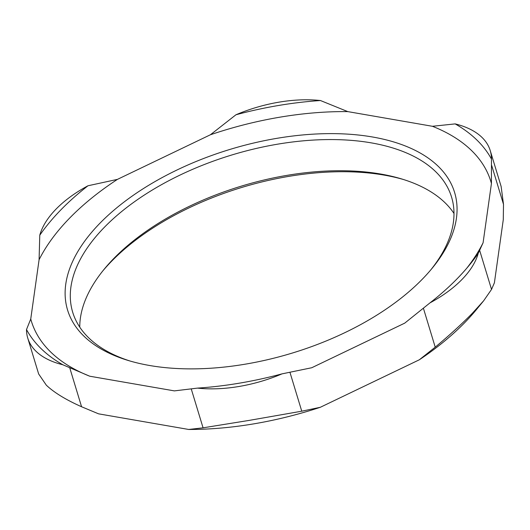 <?xml version="1.0" encoding="UTF-8"?>
<svg xmlns="http://www.w3.org/2000/svg" width="530" height="530" viewBox="0 0 530 530"><rect width="100%" height="100%" fill="white"/><g stroke="black" fill="none" stroke-linecap="round" stroke-linejoin="round"><path stroke-width="0.79" d="M372.517 136.992A202.248 106.484 -16.9 0 0 108.034 215.392A202.248 106.484 -16.9 0 0 128.313 360.506A202.248 106.484 -16.9 0 0 432.202 268.18A202.248 106.484 -16.9 0 0 372.517 136.992M130.261 361.082A197.995 104.238 163.1 0 1 72.703 312.269A197.995 104.238 163.1 0 1 159.855 185.606A197.995 104.238 163.1 0 1 371.219 142.861A197.995 104.238 163.1 0 1 451.587 197.16A197.995 104.238 163.1 0 1 430.91 269.737M453.991 213.451A197.995 104.238 -16.9 0 0 401.594 178.928A197.995 104.238 -16.9 0 0 380.692 174.032A197.995 104.238 -16.9 0 0 104.099 269.313A197.995 104.238 -16.9 0 0 79.765 327.149M174.39 390.888L89.749 376.214L62.805 364.753A248.643 130.91 163.1 0 1 26.5 329.561L30.747 319.007L39.087 259.72L39.776 235.207A102.191 53.802 163.1 0 1 87.987 185.765L117.441 179.372L210.423 134.759L235.956 114.772A102.191 53.802 163.1 0 1 320.471 100.534L347.786 111.611L432.427 126.286L455.164 123.894A102.191 53.802 163.1 0 1 490.23 150.58A102.191 53.802 163.1 0 1 491.469 159.086L491.436 183.493L483.088 242.78L478.192 253.439A102.191 53.802 163.1 0 1 429.982 302.875L404.734 323.134L311.753 367.74L282.013 373.869A102.191 53.802 163.1 0 1 197.498 388.112L174.39 390.888M466.725 268.266A240.13 126.425 -16.9 0 0 483.088 242.78M491.436 183.493A240.13 126.425 -16.9 0 0 432.427 126.286M347.786 111.611A240.13 126.425 -16.9 0 0 210.423 134.759M117.441 179.372A240.13 126.425 -16.9 0 0 39.087 259.72M30.747 319.007A240.13 126.425 -16.9 0 0 89.749 376.214M102.847 270.863A202.248 106.484 163.1 0 1 384.091 175.092A202.248 106.484 163.1 0 1 403.496 179.518M320.305 407.292A240.911 126.836 163.1 0 1 188.72 429.466L203.069 427.829L249.279 420.376L301.762 411.194L320.305 407.292L419.329 359.784A240.911 126.836 163.1 0 0 476.49 309.513L483.651 300.788L491.529 289.426L494.397 282.808L503.281 219.665L503.5 204.328L501.128 186.474M62.805 364.753A102.191 53.802 163.1 0 1 27.745 338.067L38.65 373.955L46.329 385.184C54.04 392.525 65.786 399.719 81.574 406.755L98.58 413.837L188.72 429.466M419.329 359.784L435.229 347.163C449.725 335.02 462.054 323.77 472.23 313.409L483.651 300.788M455.164 123.894A248.643 130.91 163.1 0 1 491.469 159.086M235.956 114.772A248.643 130.91 163.1 0 1 320.471 100.534M478.192 253.439A248.643 130.91 163.1 0 1 469.348 265.132A248.643 130.91 163.1 0 1 429.982 302.875M39.776 235.207A248.643 130.91 163.1 0 1 87.987 185.765M282.013 373.869A248.643 130.91 163.1 0 1 197.498 388.112M27.745 338.067A102.191 53.802 163.1 0 1 26.5 329.561M491.727 165.585L503.5 204.328M491.529 289.426L479.756 250.69M423.457 308.42L435.229 347.163M301.762 411.194L289.99 372.458M191.297 389.086L203.069 427.829M81.574 406.755L69.808 368.019M501.135 186.474L490.23 150.58"/></g></svg>
